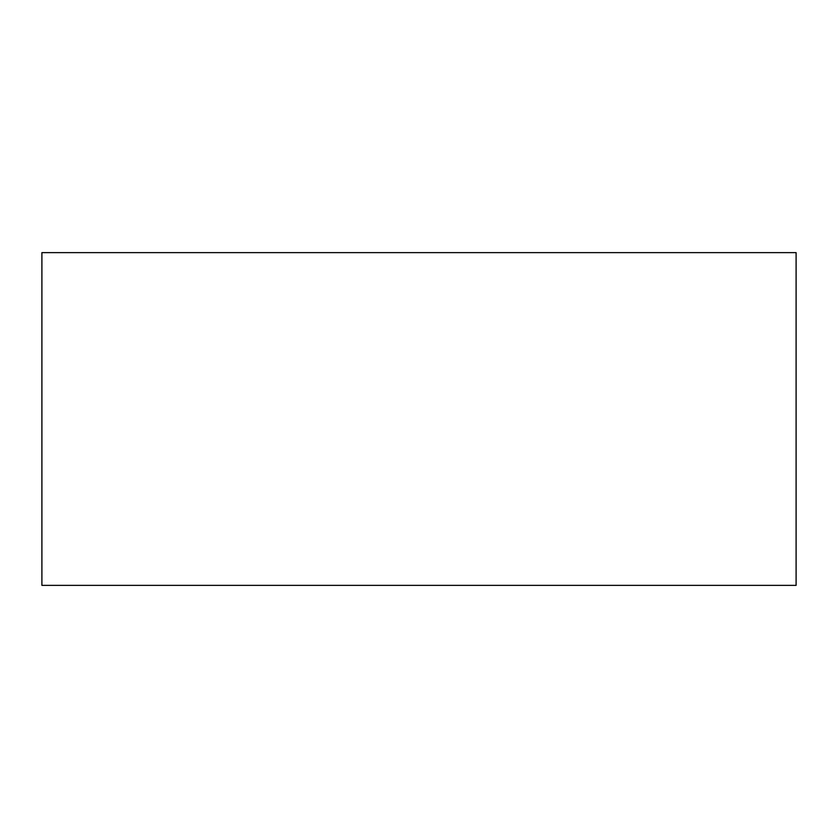 <?xml version="1.0" encoding="UTF-8"?>
<svg xmlns="http://www.w3.org/2000/svg" width="838" height="838" viewBox="0 0 838 838"><rect width="100%" height="100%" fill="white"/><g stroke="black" fill="none" stroke-linecap="round" stroke-linejoin="round"><path stroke-width="1.26" d="M796.1 252.636L796.1 585.364L796.1 252.636L41.9 252.636L796.1 252.636M41.9 252.636L41.9 585.364L796.1 585.364L41.9 585.364L41.9 252.636"/></g></svg>
